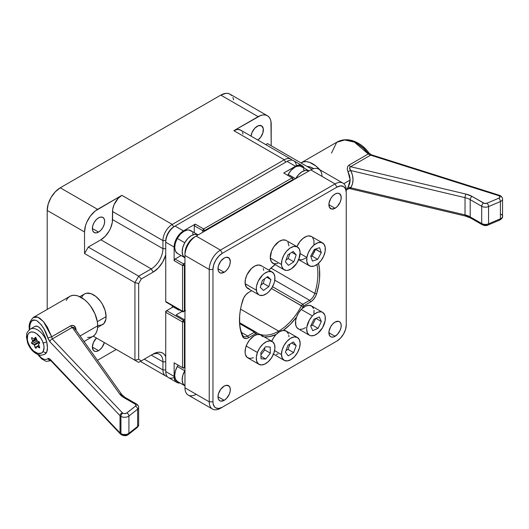<?xml version="1.0" encoding="UTF-8"?>
<svg xmlns="http://www.w3.org/2000/svg" width="529" height="529" viewBox="0 0 529 529"><rect width="100%" height="100%" fill="white"/><g stroke="black" fill="none" stroke-linecap="round" stroke-linejoin="round"><path stroke-width="0.79" d="M335.049 322.082A8.709 5.032 -60 0 1 339.406 321.652A8.709 5.032 -60 0 1 340.742 328.628A8.709 5.032 -60 0 1 335.049 336.305L328.893 332.754L335.049 336.305A8.709 5.032 -60 0 1 330.691 336.742A8.709 5.032 -60 0 1 329.355 329.759A8.709 5.032 -60 0 1 335.049 322.082L338.474 321.301L340.173 322.287L341.093 324.317L341.093 327.094L340.173 330.189L337.409 334.407L333.845 336.867L331.63 337.085L330.691 336.742L329.355 335.201L329.005 331.293L330.691 326.677L332.695 323.986L335.049 322.082M335.049 194.044A8.709 5.032 -60 0 1 339.406 193.607A8.709 5.032 -60 0 1 340.742 200.59A8.709 5.032 -60 0 1 335.049 208.267L328.893 204.71L335.049 208.267A8.709 5.032 -60 0 1 330.691 208.697A8.709 5.032 -60 0 1 329.355 201.721A8.709 5.032 -60 0 1 335.049 194.044L337.409 193.224L339.406 193.607L341.093 196.279L341.093 199.056L340.173 202.151L337.409 206.363L335.049 208.267L331.63 209.048L329.355 207.163L329.005 203.255L330.691 198.639L332.695 195.942L335.049 194.044M224.164 258.059A8.709 5.032 -60 0 1 228.521 257.63A8.709 5.032 -60 0 1 229.857 264.612A8.709 5.032 -60 0 1 224.164 272.29L218.008 268.732L224.164 272.29A8.709 5.032 -60 0 1 219.806 272.719A8.709 5.032 -60 0 1 218.47 265.737A8.709 5.032 -60 0 1 224.164 258.059L226.524 257.239L229.288 258.264L230.327 261.617L229.857 264.612L228.521 267.687L226.524 270.385L224.164 272.29L220.745 273.063L219.806 272.719L218.47 271.185L218.008 268.732L218.47 265.737L220.745 261.233L224.164 258.059M224.164 386.097A8.709 5.032 -60 0 1 228.521 385.667A8.709 5.032 -60 0 1 229.857 392.65A8.709 5.032 -60 0 1 224.164 400.327L218.008 396.77L224.164 400.327A8.709 5.032 -60 0 1 219.806 400.757A8.709 5.032 -60 0 1 218.47 393.774A8.709 5.032 -60 0 1 224.164 386.097L226.524 385.277L229.288 386.302L230.208 388.339L230.208 391.116L229.288 394.211L226.524 398.423L224.164 400.327L220.745 401.101L219.806 400.757L218.47 399.223L218.008 396.77L218.47 393.774L220.745 389.278L224.164 386.097M268.811 270.107A43.557 25.147 -60 0 1 275.133 264.579L268.811 270.107M297.41 246.95A13.199 7.624 -60 0 1 300.122 252.293L299.176 248.775L296.954 246.726L293.8 246.448L290.19 247.989L286.672 251.11L283.782 255.342L281.964 260.037L281.494 264.48A13.199 7.624 -60 0 1 286.949 250.799A13.199 7.624 -60 0 1 297.41 246.95L286.209 240.483A13.199 7.624 120 0 0 275.748 244.332A13.199 7.624 120 0 0 270.293 258.013A13.199 7.624 120 0 0 273.01 263.349L284.205 269.816A13.199 7.624 -60 0 1 281.494 264.48L270.293 258.013L281.494 264.48L281.792 266.391L283.412 269.228L286.149 270.412L287.816 270.319L291.426 268.778L296.498 263.64L298.898 259.091L300.122 252.293A13.199 7.624 -60 0 1 294.666 265.975A13.199 7.624 -60 0 1 284.205 269.816M306.873 257.471L300.128 253.576L306.873 257.471L306.84 261.696L308.202 264.811L310.748 266.338L314.1 266.047L317.744 263.984L321.123 260.466L323.722 256.016L325.143 251.321A13.199 7.624 -60 0 1 318.676 263.184A13.199 7.624 -60 0 1 309.412 265.829A13.199 7.624 -60 0 1 306.873 257.471A13.199 7.624 -60 0 1 313.34 245.608A13.199 7.624 -60 0 1 322.611 242.963A13.199 7.624 -60 0 1 325.143 251.321L325.183 247.103L323.821 243.988L321.268 242.454L317.916 242.745L314.272 244.808L310.9 248.332L308.295 252.776L306.873 257.471M313.578 308.579L311.753 306.126L308.929 305.293L305.511 306.185L301.993 308.685A43.557 25.147 -60 0 0 303.091 306.641A1.323 0.76 -60 0 1 303.805 305.848L303.091 306.641L301.444 305.815A2.638 1.527 -60 0 1 302.872 304.235A2.638 1.527 120 0 0 301.444 305.815A42.241 24.387 -60 0 1 278.677 331.134L240.543 309.121L278.677 331.134A42.241 24.387 120 0 0 301.444 305.815L271.463 288.503L303.091 306.641A43.557 25.147 -60 0 1 301.993 308.685A13.199 7.624 120 0 0 301.226 309.452L312.427 315.919L309.399 320.005L306.853 327.001L306.675 329.203L307.389 332.92L309.419 335.241L310.834 335.763L314.2 335.426L317.843 333.316L322.617 327.603L325.163 320.607L325.163 316.408L324.627 314.695L322.604 312.368L321.182 311.846L317.817 312.189L314.18 314.292L312.427 315.919A13.199 7.624 -60 0 1 322.611 312.375L311.409 305.907A13.199 7.624 120 0 0 301.993 308.685A13.199 7.624 120 0 0 301.226 309.452L298.501 313.029L296.538 317.122A13.199 7.624 120 0 0 298.211 328.774L309.412 335.234A13.199 7.624 -60 0 1 312.427 315.919L301.226 309.452A13.199 7.624 120 0 0 296.538 317.122A43.557 25.147 -60 0 1 283.207 330.427L279.61 331.67L276.006 334.586A13.199 7.624 120 0 0 271.734 341.205L273.619 337.634L276.006 334.586A43.557 25.147 -60 0 1 264.255 336.88L269.063 336.689L276.006 334.586A13.199 7.624 120 0 1 283.207 330.427L286.473 331.187L288.49 334.004M322.611 312.375A13.199 7.624 -60 0 1 319.589 331.69A13.199 7.624 -60 0 1 309.412 335.234M281.474 354.582L274.597 350.615L281.474 354.582L282.281 358.226L284.384 360.441L287.459 360.91L291.049 359.548L294.6 356.572L297.576 352.426L299.52 347.751L300.141 343.248A13.199 7.624 -60 0 1 294.494 356.691A13.199 7.624 -60 0 1 284.205 360.348A13.199 7.624 -60 0 1 281.474 354.582A13.199 7.624 -60 0 1 287.121 341.139A13.199 7.624 -60 0 1 297.41 337.489A13.199 7.624 -60 0 1 300.141 343.248L299.335 339.611L297.232 337.39L294.157 336.927L290.566 338.282L287.016 341.265L284.04 345.404L282.096 350.086L281.474 354.582M262.682 336.669L260.4 334.718L257.22 334.54A13.199 7.624 120 0 0 246.21 346.019A13.199 7.624 120 0 0 247.803 357.869L259.005 364.336A13.199 7.624 -60 0 1 257.411 352.486L246.21 346.019L257.411 352.486L256.327 357.121L256.658 361.122L258.344 363.873L261.141 364.95L264.619 364.19L268.249 361.717L271.47 357.902L273.804 353.326A13.199 7.624 -60 0 1 259.005 364.336M278.677 331.134A42.241 24.387 -60 0 1 257.557 333.224A42.241 24.387 -60 0 1 255.904 332.106A2.638 1.527 120 0 0 254.475 332.172L239.663 323.616L254.475 332.172A2.638 1.527 -60 0 1 255.798 332.04A2.638 1.527 -60 0 1 255.904 332.106A42.241 24.387 120 0 0 278.677 331.134M272.204 272.065L261.009 265.598A13.199 7.624 120 0 0 250.303 269.717A13.199 7.624 120 0 0 245.145 283.723A13.199 7.624 120 0 0 247.803 288.464L259.005 294.931A13.199 7.624 -60 0 1 256.347 290.19L245.145 283.723L256.347 290.19A13.199 7.624 -60 0 1 261.505 276.184A13.199 7.624 -60 0 1 272.204 272.065A13.199 7.624 -60 0 1 274.868 276.806A13.199 7.624 -60 0 1 269.711 290.805A13.199 7.624 -60 0 1 259.005 294.931M198.097 234.883L190.632 230.571A13.199 7.624 120 0 0 177.294 238.434L184.76 242.745A13.199 7.624 -60 0 1 198.097 234.883A13.199 7.624 -60 0 1 198.163 234.922L194.884 234.314L191.3 235.65L187.742 238.612L184.76 242.745L177.294 238.434L175.33 243.109L174.696 247.618L175.483 251.268L177.572 253.51M302.562 167.389L299.936 166L296.544 166.43L294.719 167.323L291.162 170.285L288.179 174.418L295.566 178.683L288.179 174.418L287.697 175.324A13.199 7.624 120 0 1 288.179 174.418A13.199 7.624 120 0 1 301.517 166.549L308.982 170.86A13.199 7.624 -60 0 1 309.048 170.9L305.769 170.298L302.185 171.634L298.627 174.596L295.645 178.729M295.718 178.597A13.199 7.624 -60 0 1 308.982 170.86M184.965 385.82A13.199 7.624 -60 0 1 184.899 385.786L177.433 381.475A13.199 7.624 120 0 1 177.294 366.471L178.114 365.116A13.199 7.624 120 0 0 177.294 366.471L184.76 370.783A13.199 7.624 -60 0 1 184.965 370.426L184.76 370.783L177.294 366.471L175.33 371.153L174.696 375.656L175.483 379.313L177.572 381.554M98.533 350.641L92.37 347.084L93.408 350.436L95.108 351.421L97.329 351.196L99.736 349.814L101.958 347.467L104.339 342.567A8.709 5.032 -60 0 1 98.533 350.641A8.709 5.032 -60 0 1 94.175 351.071A8.709 5.032 -60 0 1 96.463 338.024L93.408 342.534L92.37 347.084L98.533 350.641M98.533 232.086L92.37 228.528L92.84 225.539L94.175 222.458L96.172 219.76L98.533 217.862A8.709 5.032 -60 0 1 102.891 217.432A8.709 5.032 -60 0 1 104.226 224.408A8.709 5.032 -60 0 1 98.533 232.086L96.172 232.905L94.175 232.515L92.84 230.981L92.37 228.528L98.533 232.086A8.709 5.032 -60 0 1 94.175 232.515A8.709 5.032 -60 0 1 92.84 225.539A8.709 5.032 -60 0 1 98.533 217.862L100.894 217.042L102.891 217.432L104.226 218.966L104.696 221.42L104.226 224.408L102.891 227.49L100.894 230.188L98.533 232.086M257.206 126.252A8.709 5.032 -60 0 1 261.564 125.823A8.709 5.032 -60 0 1 263.019 132.376A8.709 5.032 -60 0 1 257.861 140.059L260.632 137.302L262.9 132.799L263.25 128.487L261.564 125.823L258.41 125.697L254.846 128.157L252.082 132.369L251.083 136.138A8.709 5.032 -60 0 1 257.206 126.252M165.736 356.685L164.387 354.483L162.707 353.088L160.657 352.327L158.316 352.235L153.132 354.04L141.309 360.864L138.671 359.343L138.671 283.524L141.309 278.955L153.132 272.124L158.316 267.945L162.707 262.02L165.736 254.925A19.137 11.049 -60 0 1 153.132 272.124L151.268 268.891L100.867 239.796L105.331 236.192L109.119 231.087L110.568 228.204L112.307 222.345L112.532 211.501L162.939 240.602L162.939 248.683L112.532 219.588L112.71 209.299L114.105 204.604L118.298 198.216L121.868 195.333L95.048 211.111L90.34 216.083L86.736 222.325L85.526 225.632L84.534 231.98L84.534 253.536L88.264 247.069L100.867 239.796A16.498 9.529 120 0 0 112.532 219.588L162.939 248.683A16.498 9.529 -60 0 1 151.268 268.891L138.671 276.164L88.264 247.069L100.867 239.796L151.268 268.891A16.498 9.529 120 0 0 162.939 248.683L162.939 240.602A13.199 7.624 -60 0 1 172.269 224.435L284.271 159.771L233.871 130.67L260.691 115.474L263.138 114.919L265.399 115.011L267.376 115.745L269.003 117.094L270.213 119.005L270.954 121.406L271.205 145.759L271.205 124.203A18.482 10.673 -60 0 0 267.376 115.745A18.482 10.673 -60 0 0 258.139 116.658L220.805 95.101L60.266 187.788L97.6 209.345L121.868 195.333L172.269 224.435L121.868 195.333A13.199 7.624 120 0 0 112.532 211.501L162.939 240.602L165.749 240.602L162.939 240.602A13.199 7.624 120 0 1 172.269 224.435L173.677 226.868L172.269 224.435L284.271 159.771A13.199 7.624 -60 0 1 290.877 159.117A13.199 7.624 -60 0 1 292.127 160.181A13.199 7.624 120 0 0 284.271 159.771L285.673 162.191L284.271 159.771L233.871 130.67L258.139 116.658L220.805 95.101L60.266 187.788A18.482 10.673 120 0 0 47.2 210.423L84.534 231.98A18.482 10.673 -60 0 1 97.6 209.345L60.266 187.788L55.261 191.829L51.022 197.542L48.192 204.075L47.2 210.423L47.2 309.419L47.2 210.423L84.534 231.98L84.534 253.536L88.264 247.069L138.671 276.164L134.935 282.631L84.534 253.536L134.935 282.631L134.935 360.236L134.935 282.631L138.671 276.164L151.268 268.891L153.132 272.124L141.309 278.955L138.671 276.164L141.309 278.955L138.671 283.524L134.935 282.631L138.671 283.524L138.671 359.343L141.309 360.864L153.132 354.04A19.137 11.049 -60 0 1 165.736 356.685M172.269 305.716L172.269 307.422L172.269 305.716M116.268 349.457L97.429 360.328A18.482 10.673 -60 0 0 97.6 360.236L116.268 349.457M84.534 342.21L84.534 341.212L84.534 342.21M267.476 143.604L265.737 144.602L267.476 143.604L311.965 169.287L267.476 143.604M243.029 134.062L242.494 132.343M241.634 130.98L240.47 130.015L237.442 129.426L233.871 130.67A13.199 7.624 120 0 1 240.47 130.015L290.877 159.117M93.249 336.166L138.671 362.391L93.249 336.166L134.935 360.236L138.671 359.343L134.935 360.236L138.671 362.391L151.268 355.111L162.939 361.849L162.939 369.936L144.265 359.158L162.939 369.936A13.199 7.624 120 0 0 167.217 376.522A13.199 7.624 -60 0 1 165.67 375.974A13.199 7.624 -60 0 1 162.939 369.936L162.939 361.849L151.268 355.111A16.498 9.529 -60 0 1 159.52 354.298A16.498 9.529 -60 0 1 162.939 361.849L165.736 361.849L162.939 361.849A16.498 9.529 120 0 0 151.268 355.111L138.671 362.391L141.309 360.864L138.671 362.391L93.249 336.166M231.669 95.537L230.042 94.188A18.482 10.673 120 0 0 220.805 95.101L225.804 93.368L228.065 93.454L230.042 94.188L267.376 115.745M233.62 99.849L232.879 97.448M165.736 369.936L162.939 369.936L165.736 369.936M165.736 248.683L162.939 248.683L165.736 248.683M177.87 308.949L177.87 309.577L177.87 308.949M184.899 385.786A13.199 7.624 -60 0 1 184.76 370.783L182.803 375.464L182.168 379.967L182.948 383.624L185.038 385.859M304.03 170.398L303.461 168.718M193.145 234.413L192.576 232.734M191.677 231.411L189.051 230.016L187.418 230.003L183.834 231.338L180.277 234.301L177.294 238.434A13.199 7.624 120 0 0 177.433 253.431L184.899 257.742A13.199 7.624 -60 0 1 184.76 242.745L182.803 247.42L182.168 251.93L182.948 255.58L185.038 257.821M274.868 276.806L273.718 273.48L271.331 271.681L268.071 271.675L264.44 273.473L262.655 274.974L258.231 281.144L256.605 285.845L256.294 288.107L256.75 292.015L258.555 294.627L259.884 295.314L263.138 295.314L266.775 293.516L268.56 292.021L271.721 288.107L273.956 283.498L274.611 281.15L274.868 276.806M260.261 287.359L262.351 280.416L267.694 276.555L270.954 279.629L268.864 286.573L263.515 290.441L260.261 287.359L262.351 280.416L267.694 276.555L270.954 279.629L266.775 277.222L270.954 279.629L268.864 286.573L263.263 283.339L264.639 278.763L263.263 283.339L268.864 286.573L263.515 290.441L260.261 287.359M260.969 284.999L263.263 283.339L260.969 284.999M260.923 354.814L264.738 349.914L264.692 347.765L264.738 349.914L270.339 353.147L265.743 359.046L261.009 358.807L260.876 352.664L265.472 346.76L270.207 347.004L270.339 353.147L264.738 349.914L260.923 354.814M286.017 350.582L288.021 349.365L289.998 344.015L288.021 349.365L293.621 352.598L288.239 355.872L285.422 352.188L287.994 345.239L293.377 341.965L296.194 345.642L293.621 352.598L288.021 349.365L286.017 350.582M310.781 325.851L312.474 325.123L315.641 318.531L312.474 325.123L318.074 328.357L312.732 330.638L310.668 326.082L313.942 319.252L319.285 316.97L321.354 321.526L318.074 328.357L312.474 325.123L310.781 325.851M310.854 256.519L312.09 256.102L315.562 249.04L321.282 252.624L317.691 259.336L312.421 261.108L310.735 256.168L314.325 249.457L319.602 247.684L321.282 252.624L315.681 249.39L312.09 256.102L317.691 259.336L312.09 256.102L310.854 256.519M286.09 259.977L288.206 258.588L289.925 253.563L288.206 258.588L293.807 261.822L288.431 265.34L285.429 261.901L287.809 254.945L293.185 251.427L296.187 254.866L293.807 261.822L288.206 258.588L286.09 259.977M184.965 253.318L185.672 248.782L187.696 244.12L190.724 240.034L194.295 237.151A13.199 7.624 120 0 0 184.965 253.318L184.965 255.474A15.837 9.145 -60 0 1 196.166 236.073L310.781 169.902A15.837 9.145 -60 0 1 321.982 176.369M251.659 290.685L248.637 292.431L251.659 290.685M242.56 335.102A55.439 32.011 -60 0 1 239.478 319.814A55.439 32.011 120 0 0 242.56 335.102L242.632 336.556A56.762 32.772 -60 0 1 239.472 320.356A56.762 32.772 -60 0 1 242.632 300.512A9.238 5.336 -60 0 1 248.65 292.425L245.873 294.746L243.624 298.058L241.257 305.65L240.272 310.702L239.67 315.621L239.67 324.859L241.257 332.999L242.632 336.556L242.56 335.102A7.922 4.576 120 0 0 247.717 336.074A7.922 4.576 -60 0 1 243.757 336.464A7.922 4.576 -60 0 1 242.56 335.102M241.502 332.483L247.717 336.074L254.475 332.172L255.414 333.786L248.65 337.687A9.238 5.336 -60 0 1 242.632 336.556L244.286 338.276L246.765 338.461L248.65 337.687L247.717 336.074L248.65 337.687L255.414 333.786A1.323 0.76 -60 0 1 256.122 333.759L255.904 332.106L256.122 333.759L255.414 333.786L254.475 332.172L247.717 336.074L241.502 332.483M260.956 356.281L265.743 359.046L260.956 356.281M291.644 343.017L296.194 345.642L291.644 343.017M315.939 318.398L321.354 321.526L315.939 318.398M302.872 304.235L272.534 286.718L302.872 304.235L309.63 300.327L274.776 280.205L309.63 300.327L310.563 301.947L303.805 305.848L302.872 304.235L309.63 300.327A7.922 4.576 120 0 0 314.788 293.397A7.922 4.576 -60 0 1 309.63 300.327L310.563 301.947L303.805 305.848L302.872 304.235M270.927 268.071L314.788 293.397L270.927 268.071M316.911 264.599A55.439 32.011 -60 0 1 314.788 293.397L316.58 293.859A9.238 5.336 -60 0 1 310.563 301.947L313.34 299.626L315.595 296.313L316.58 293.859L314.788 293.397A55.439 32.011 120 0 0 316.911 264.599M291.803 252.333L296.187 254.866L291.803 252.333M196.166 394.29A15.837 9.145 -60 0 1 184.965 387.823L184.965 255.474L209.233 269.486L209.233 401.835L184.965 387.823L184.965 255.474L209.233 269.486A15.837 9.145 -60 0 1 220.434 250.085L196.166 236.073A15.837 9.145 120 0 0 184.965 255.474M273.804 353.326L274.888 348.684L274.558 344.69L272.865 341.939L270.068 340.861L266.596 341.615L262.966 344.095L259.739 347.91L257.411 352.486A13.199 7.624 -60 0 1 272.204 341.476A13.199 7.624 -60 0 1 273.804 353.326M260.876 352.664L265.472 346.76L270.207 347.004L270.339 353.147L265.743 359.046L261.009 358.807L260.876 352.664M285.422 352.188L287.994 345.239L293.377 341.965L296.194 345.642L293.621 352.598L288.239 355.872L285.422 352.188M313.942 319.252L319.285 316.97L321.354 321.526L318.074 328.357L312.732 330.638L310.668 326.082L313.942 319.252M310.735 256.168L314.325 249.457L319.602 247.684L321.282 252.624L317.691 259.336L312.421 261.108L310.735 256.168M285.429 261.901L287.809 254.945L293.185 251.427L296.187 254.866L293.807 261.822L288.431 265.34L285.429 261.901M342.971 183.127L318.703 169.115A15.837 9.145 120 0 0 310.781 169.902L335.049 183.913L220.434 250.085L196.166 236.073L310.781 169.902L335.049 183.913A15.837 9.145 -60 0 1 342.971 183.127A15.837 9.145 -60 0 1 346.25 190.38A15.837 9.145 120 0 0 335.049 183.913L220.434 250.085A15.837 9.145 120 0 0 209.233 269.486L209.233 401.835L184.965 387.823A15.837 9.145 120 0 0 188.245 395.077L212.513 409.089A15.837 9.145 -60 0 1 209.233 401.835L212.962 401.835L212.962 269.486L209.233 269.486L212.962 269.486A13.199 7.624 -60 0 1 222.299 253.318L220.434 250.085L222.299 253.318L336.913 187.147L335.049 183.913L336.913 187.147A13.199 7.624 -60 0 1 346.25 192.536L346.25 324.885A13.199 7.624 -60 0 1 336.913 341.053L335.049 342.131A15.837 9.145 120 0 0 335.075 342.111A15.837 9.145 -60 0 1 335.049 342.131L220.434 408.302L336.913 341.053L340.491 338.17L343.519 334.083L345.543 329.422L346.25 324.885L346.25 192.536L345.543 188.82L343.519 186.492L340.491 185.904L336.913 187.147L222.299 253.318L218.728 256.201L215.7 260.288L213.676 264.95L212.962 269.486L212.962 401.835L209.233 401.835A15.837 9.145 120 0 0 220.434 408.302A15.837 9.145 -60 0 1 212.513 409.089M285.753 240.259L282.598 239.981L278.988 241.522L273.916 246.659L271.516 251.209L270.293 258.013L271.337 261.69L273.791 263.707L277.771 263.548M298.812 259.653L301.993 259.832L305.848 258.04M272.204 341.476L261.009 335.009A13.199 7.624 120 0 0 257.22 334.54A43.557 25.147 -60 0 1 256.122 333.759A43.557 25.147 -60 0 0 257.22 334.54L254.046 335.875L249.483 340.121L247.096 343.956L245.496 348.373L245.112 352.777L245.456 354.655L247.149 357.406L249.946 358.483L253.417 357.723M297.41 337.489L286.209 331.022A13.199 7.624 120 0 0 283.207 330.427L290.156 324.508L296.538 317.122L295.618 320.759L295.843 325.52L297.047 327.808L298.964 329.117M318.511 263.336A56.762 32.772 -60 0 1 316.58 293.859L318.947 283.67L319.542 278.75L319.542 269.506L318.511 263.336M322.611 242.963L311.409 236.496A13.199 7.624 120 0 0 296.934 246.679L299.698 241.865L303.077 238.341L306.714 236.278L308.46 235.901L311.469 236.536M346.25 322.73L346.25 192.536M336.913 341.053L222.299 407.224A13.199 7.624 -60 0 1 212.962 401.835L213.141 403.832L214.536 406.913L215.7 407.879L218.728 408.467L222.299 407.224L220.434 408.302L335.049 342.131M287.974 242.308L288.92 245.826M312.619 237.521L313.981 240.635L313.948 244.861M314.021 310.311L313.915 314.464M305.63 327.603L302.793 329.025L300.141 329.369M288.808 335.32L288.94 336.781M278.023 353.987L276.264 354.443M249.371 289.013L246.514 287.34L245.145 283.723L245.403 279.378L247.036 274.677L251.454 268.507L255.071 265.895L258.582 264.983L261.458 265.895M263.263 268.514L263.667 270.339M174.18 377.402A13.199 7.624 -60 0 1 165.736 371.55L165.736 311.197L165.736 312.275L166.668 310.655L165.736 311.197L166.668 310.655L183.47 320.356L184.403 321.976L182.538 321.976L184.403 321.976L183.47 320.356L182.538 321.976A1.323 0.76 -60 0 1 183.47 320.356L184.515 319.754L184.965 320.475L184.515 319.754L176.111 314.907L182.148 311.416L176.111 314.907L184.515 319.754L183.47 320.356L166.668 310.655A1.323 0.76 120 0 0 165.736 312.275L182.538 321.976L182.538 367.668L184.403 367.668L182.538 367.668L183.47 368.21L174.134 362.821L183.47 368.21L184.965 367.344L183.47 368.21L184.965 367.344L184.403 367.668L184.403 321.976L184.965 321.652L184.403 321.976L184.403 367.668L183.47 368.21L174.134 362.821L174.134 376.403L165.736 371.55L165.736 312.275L182.538 321.976L182.538 367.668L174.134 362.821L174.134 376.403L165.736 371.55A13.199 7.624 120 0 0 168.467 377.594L176.871 382.441A13.199 7.624 -60 0 1 174.134 376.403L174.848 380.113L175.707 381.482L178.286 382.97L180.091 383.009A13.199 7.624 -60 0 1 176.871 382.441M166.668 310.655L173.201 306.886L178.802 310.12L179.351 309.802L178.802 310.12L173.201 306.886L165.736 311.197M184.965 310.873L184.403 311.197L184.403 265.498L184.965 265.174L184.403 265.498L184.403 311.197L184.965 310.873M302.072 165.584L293.674 160.73A13.199 7.624 120 0 0 287.075 161.385L295.473 166.238L283.716 173.023L292.114 177.876L203.632 228.964L204.564 230.578L203.632 228.964L202.7 230.578L204.564 230.578L204.564 231.226L204.564 230.578L293.046 179.49L293.046 180.138L293.046 179.49L204.564 230.578L202.7 230.578L194.295 225.731L194.295 232.687L194.295 225.731L202.7 230.578L202.7 232.304L202.7 230.578L203.632 228.964L195.227 224.111L183.47 230.902L175.073 226.048L287.075 161.385L295.473 166.238A13.199 7.624 -60 0 1 302.072 165.584A13.199 7.624 -60 0 1 304.175 168.09L302.072 165.584L299.044 164.995L297.298 165.392L283.716 173.023L292.114 177.876L203.632 228.964L195.227 224.111L194.295 225.731L195.227 224.111L183.47 230.902L175.073 226.048A13.199 7.624 120 0 0 165.736 242.216L174.134 247.069L174.134 260.645L182.538 265.498L182.538 311.197L165.736 301.497L165.736 242.216L174.134 247.069A13.199 7.624 -60 0 1 183.47 230.902L179.9 233.785L176.871 237.871L174.848 242.533L174.134 247.069L174.134 260.645L182.538 265.498L184.403 265.498L183.47 263.878L184.965 263.019L183.47 263.878L175.073 259.031L174.134 260.645L175.073 259.031L183.47 263.878L182.538 265.498L183.47 263.878L184.403 265.498L182.538 265.498L182.538 311.197L165.736 301.497A1.323 0.76 120 0 0 166.007 302.099L182.809 311.799A1.323 0.76 -60 0 1 182.538 311.197L183.47 311.733L185.507 310.556L183.47 311.733A1.323 0.76 -60 0 1 182.809 311.799M166.668 302.033L165.736 301.497L165.736 242.216A13.199 7.624 -60 0 1 175.073 226.048L174.134 226.591A11.883 6.857 120 0 0 165.736 241.138L166.377 237.058L168.196 232.859L170.92 229.183L174.134 226.591L287.075 161.385A13.199 7.624 -60 0 1 296.366 165.769M181.097 255.553L175.073 259.031L181.097 255.553M183.47 311.733L184.403 311.197L182.538 311.197L184.403 311.197L183.47 311.733M292.114 177.876L293.046 179.49L293.046 178.412L292.114 177.876L293.046 178.412L293.046 179.49L292.114 177.876M175.073 226.048L174.134 226.591M331.504 153.086L336.715 142.308L344.696 139.967L354.39 142.129L368.27 153.979A2.638 0.529 -34.4 0 0 368.984 152.967A2.638 0.529 145.6 0 1 368.27 153.979L363.641 148.424L357.908 143.981L354.8 142.314L351.62 141.071L345.377 139.967L342.455 140.139L337.528 141.798C344.756 138.076 352.122 140.178 355.991 142.056C361.247 144.483 365.572 148.12 368.978 152.967L371.398 154.799A2.638 1.038 107.5 0 0 370.604 155.162L350.601 166.708L466.023 194.09L472.066 196.411L484.326 203.354L486.991 203.202L498.834 198.183A2.638 1.276 67 0 1 500.394 201.562A5.277 3.048 0 0 0 502.55 199.109A5.277 3.048 180 0 1 502.55 199.109A5.277 3.048 180 0 1 500.394 201.562L500.394 218.808A2.638 1.276 67 0 1 499.865 220.011A2.638 1.276 67 0 1 498.834 219.74M501.003 214.199A5.277 3.048 180 0 1 502.55 216.354A5.277 3.048 180 0 1 500.394 218.808L488.558 223.827L488.558 206.588A5.277 3.048 180 0 1 481.694 206.284L481.694 223.529L470.202 216.89A15.837 9.145 0 0 0 465.024 214.9L350.753 187.795L352.453 183.98L353.022 179.708L352.453 175.165L350.753 170.55L465.024 197.654L465.024 214.9L465.024 197.654A15.837 9.145 180 0 1 470.202 199.645L470.202 216.89L470.202 199.645L481.694 206.284L481.694 223.529A5.277 3.048 0 0 0 488.558 223.827L488.558 206.588L500.394 201.562L500.394 218.808A5.277 3.048 0 0 0 502.55 216.354C502.927 217.34 502.028 218.556 499.865 220.011A2.638 1.276 -113 0 0 500.394 218.808L488.558 223.827A2.638 1.276 67 0 1 488.022 225.03L488.022 225.03A2.638 1.276 -113 0 0 488.558 223.827A5.277 3.048 180 0 1 481.694 223.529A2.638 1.527 120 0 0 482.243 224.739A2.638 1.527 -60 0 1 481.694 223.529L470.202 216.89A2.638 1.527 120 0 0 470.75 218.1A2.638 1.527 -60 0 1 470.202 216.89A15.837 9.145 0 0 0 465.024 214.9A2.638 0.82 103.3 0 0 465.408 216.057A2.638 0.82 -76.7 0 1 465.024 214.9L350.753 187.795L349.563 188.575L465.414 216.057A2.638 0.82 -76.7 0 0 466.023 215.647L469.249 216.632M502.55 216.354L502.55 199.109C502.623 197.972 501.922 196.848 500.454 195.743A2.638 1.527 120 0 0 499.138 195.875A2.638 1.521 180 0 1 498.834 198.183L499.905 197.066L499.138 195.875A2.638 1.521 0 0 0 498.536 195.618L370.604 155.162L498.536 195.618A2.638 1.521 180 0 1 499.138 195.875A2.638 1.527 -60 0 1 500.454 195.743A2.638 1.527 -60 0 1 501.003 196.953M349.603 188.529L348.399 188.602L349.285 188.132A2.638 1.527 60 0 0 349.133 188.245L347.282 188.793L349.623 183.887L350.152 180.039L343.797 183.715L350.152 180.039L349.623 175.972L347.408 170.014L347.315 167.997L347.91 166.218L349.133 165.028L368.27 153.979L370.604 155.162A2.638 1.038 -72.5 0 1 371.404 154.805L499.336 195.254A2.638 1.038 107.5 0 0 498.536 195.618A2.638 1.038 -72.5 0 1 499.336 195.254A2.638 1.038 -72.5 0 1 499.343 195.261L500.454 195.743M301.285 162.72L300.948 162.932A23.097 13.337 60 0 1 301.285 162.72A23.097 13.337 60 0 1 319.913 169.816L316.025 166.066L309.65 162.39L306.582 161.695L303.758 161.808L301.285 162.72L337.528 141.798M313.651 168.678A17.821 10.289 -120 0 0 307.065 166.463L310.378 167.038L313.651 168.678M499.865 220.011L488.022 225.03C486.462 225.87 484.538 225.771 482.243 224.739A2.638 1.527 -60 0 0 483.566 224.607L485.232 225.05M486.158 224.99L486.991 224.759M368.984 152.967A2.638 0.529 145.6 0 0 368.072 153.119L363.859 148.265L358.649 144.404M498.834 198.183L486.991 203.202A2.638 1.276 67 0 1 488.558 206.588L500.394 201.562A2.638 1.276 -113 0 0 498.834 198.183M488.558 206.588A2.638 1.276 -113 0 0 486.991 203.202A2.638 1.521 180 0 1 483.566 203.05A2.638 1.527 120 0 0 481.694 206.284A5.277 3.048 0 0 0 488.558 206.588M470.202 199.645L481.694 206.284A2.638 1.527 -60 0 1 483.566 203.05L472.066 196.411A2.638 1.527 120 0 0 470.202 199.645A2.638 1.527 -60 0 1 472.066 196.411A18.482 10.666 0 0 0 466.023 194.09A2.638 0.82 103.3 0 0 465.024 197.654A15.837 9.145 180 0 1 470.202 199.645M472.066 217.968A2.638 1.527 -60 0 1 470.75 218.1L482.243 224.739M369.936 155.004L370.604 155.162L350.601 166.708A2.638 1.527 60 0 1 349.133 165.028L368.27 153.979L369.936 155.004M349.133 188.245C347.07 189.494 346.707 189.19 348.049 187.339L350.152 180.039L348.049 171.859A2.638 1.012 154 0 1 350.753 170.55L465.024 197.654A2.638 0.82 -76.7 0 1 466.023 194.09L350.601 166.708L349.563 167.878L350.753 170.55A2.638 1.012 -26 0 0 348.049 171.859C346.74 168.989 347.097 166.714 349.133 165.028A2.638 1.527 -120 0 0 350.601 166.708C349.2 167.574 349.252 168.85 350.753 170.55C353.762 177.01 353.762 182.756 350.753 187.795C349.252 188.635 349.2 188.787 350.601 188.264M348.049 187.339A2.638 1.726 -147.6 0 1 350.753 187.795A2.638 1.726 32.4 0 0 348.049 187.339M36.97 346.574A0.793 0.456 60 0 0 36.858 346.693L36.131 348.049A0.793 0.456 60 0 1 36.018 348.168A0.793 0.456 60 0 1 35.119 347.467L38.835 345.318L35.119 347.467L34.392 345.265A0.793 0.456 60 0 0 33.836 344.577L38.868 341.674L33.836 344.577L32.137 343.757A0.793 0.456 60 0 1 31.608 343.129A0.793 0.456 60 0 1 31.634 342.455L36.627 339.572L31.634 342.455L32.6 341.397A0.793 0.456 60 0 0 32.6 340.663L36.283 338.54L32.6 340.663L31.634 338.481A0.793 0.456 60 0 1 31.694 337.694A0.793 0.456 60 0 1 32.09 337.733A0.793 0.456 60 0 1 32.137 337.76A0.793 0.456 -120 0 0 32.09 337.733L31.561 338.289L32.705 341.086L31.608 343.129L34.16 344.848L35.622 348.128L37.083 346.541L39.642 347.771L38.544 344.458L39.682 342.977L39.153 341.813A0.793 0.456 60 0 1 39.649 342.442A0.793 0.456 60 0 1 39.615 343.09L38.643 344.148A0.793 0.456 60 0 0 38.643 344.888L39.615 347.064A0.793 0.456 60 0 1 39.549 347.851A0.793 0.456 60 0 1 39.106 347.784L37.414 346.64L39.014 345.715L37.414 346.64A0.793 0.456 60 0 0 36.97 346.574L38.901 345.457M33.882 338.937A0.793 0.456 60 0 1 33.836 338.904L32.137 337.76L33.836 338.904A0.793 0.456 60 0 0 33.882 338.937L34.392 338.858L35.119 337.495L34.392 338.858A0.793 0.456 60 0 1 34.279 338.97A0.793 0.456 60 0 1 33.882 338.937M35.622 337.416A0.793 0.456 60 0 1 36.131 338.084L35.119 337.495A0.793 0.456 60 0 1 35.225 337.376A0.793 0.456 60 0 1 35.622 337.416M37.367 340.941A0.793 0.456 60 0 1 36.858 340.279L36.131 338.084L37.209 340.828L32.137 343.757L37.367 340.941A0.793 0.456 60 0 0 37.414 340.967L39.106 341.787L37.414 340.967A0.793 0.456 60 0 1 37.367 340.941M29.578 329.547L29.571 328.959A2.638 1.521 180 0 1 29.247 328.218A2.638 1.521 0 0 0 29.571 328.959L30.06 324.376L31.476 321.262L32.494 320.349L33.691 319.906L36.481 320.442L41.176 324.627L44.205 329.289L48.304 339.115L49.964 341.833L120.037 415.695L120.037 432.94A5.277 3.048 0 0 0 120.936 433.628A2.638 1.527 120 0 0 121.478 434.838L121.478 434.838A2.638 1.527 -60 0 1 120.936 433.628L120.936 416.383A5.277 3.048 0 0 0 128.924 416.032A2.638 1.739 -128.2 0 0 126.795 412.977A2.638 1.521 180 0 1 122.801 413.149A2.638 1.527 120 0 0 120.936 416.383A5.277 3.048 180 0 1 120.037 415.695L120.037 432.94L49.964 359.079L48.304 358.285L46.816 359.317L44.205 359.469L41.176 357.743L38.015 354.298M50.539 360.309A2.638 2.374 -136 0 1 47.881 358.536A2.638 2.374 44 0 0 50.513 360.315M138.644 407.37A5.277 3.048 180 0 1 138.644 407.396A5.277 3.048 180 0 1 137.619 409.195L137.619 426.44L128.924 433.277A2.638 1.739 51.8 0 1 128.428 434.448A2.638 1.739 -128.2 0 0 128.924 433.277A5.277 3.048 180 0 1 120.936 433.628A5.277 3.048 0 0 0 128.924 433.277L128.924 416.032L137.619 409.195L137.619 426.44A5.277 3.048 0 0 0 138.644 424.635A5.277 3.048 180 0 1 137.619 426.44L128.924 433.277L128.924 416.032A5.277 3.048 180 0 1 120.936 416.383L120.936 433.628A5.277 3.048 180 0 1 120.037 432.94A2.638 1.891 136.5 0 0 120.433 434.025A2.638 1.891 -43.5 0 1 120.037 432.94L49.964 359.079A2.638 1.891 136.5 0 0 50.367 360.163L120.433 434.025A2.638 1.891 -43.5 0 0 120.453 434.038M87.609 337.403L90.433 337.29L92.906 336.371A23.097 13.337 -120 0 0 97.693 325.798L80.091 335.961L97.693 325.798L97.382 321.936L94.942 313.73L90.433 305.927L87.609 302.555L84.547 299.712L78.173 296.028L75.105 295.334L72.281 295.447L69.808 296.366L67.778 298.052L66.27 300.439M50.691 360.752L46.142 361.367L41.646 358.907L37.704 354.437M98.315 325.586L102.401 324.793A17.821 10.289 -120 0 0 106.091 316.64L97.343 321.692L106.091 316.64L105.132 310.516L102.401 304.221L100.49 301.305L95.954 296.511L91.034 293.674L86.492 293.225L84.58 293.932L83.013 295.228L81.85 297.073M121.842 394.641A2.638 1.997 144.6 0 0 119.706 394.032A18.482 10.666 0 0 0 123.733 397.524A2.638 1.527 -60 0 1 125.056 397.391A2.638 1.527 120 0 0 123.733 397.524L135.226 404.163L135.993 405.121L135.49 406.14L126.411 413.215L124.302 413.585L122.801 413.149A2.638 1.521 180 0 1 122.351 412.805L52.285 338.944L72.281 327.398L119.706 394.032L123.733 397.524L135.226 404.163A2.638 1.521 180 0 1 135.49 406.14L126.795 412.977A2.638 1.739 51.8 0 1 128.924 416.032L137.619 409.195A2.638 1.739 -128.2 0 0 135.49 406.14A2.638 1.739 51.8 0 1 137.619 409.195A5.277 3.048 0 0 0 138.644 407.39L138.644 424.635C138.876 425.283 138.373 426.275 137.123 427.617A2.638 1.739 -128.2 0 0 137.619 426.44A2.638 1.739 51.8 0 1 137.123 427.617L128.428 434.448A2.638 1.739 51.8 0 1 128.415 434.461M126.795 434.534L124.87 435.149L122.801 434.706M45.077 354.06L46.704 352.241L47.451 347.798L46.704 341.794L45.289 337.085L42.161 330.817L39.748 327.848L37.38 326.248L35.026 326.353M97.62 327.557L103.968 323.497L105.853 319.337L106.091 316.64A17.821 10.289 -120 0 0 98.315 298.706A17.821 10.289 -120 0 0 84.58 293.932L79.8 296.69M84.032 341.503L92.906 336.371L94.942 334.685L96.45 332.298L97.382 329.296L97.693 325.798A23.097 13.337 -120 0 0 87.609 302.555A23.097 13.337 -120 0 0 69.808 296.366L33.565 317.288L36.468 316.798L38.187 317.321L40.006 318.365L43.735 321.903L47.319 327.067L51.67 336.768L71.574 325.395L74.02 325.778L75.7 327.993L76.156 330.44L75.938 328.959A2.638 0.496 -9.8 0 0 75.297 329.23A2.638 0.496 170.2 0 1 75.938 328.959C75.204 325.91 73.491 324.826 70.813 325.719A2.638 1.527 -120 0 0 72.281 327.398L119.706 394.032A2.638 1.997 -35.4 0 1 121.862 394.66A2.638 1.997 -35.4 0 1 122.153 395.613M44.185 354.549A14.521 8.385 -120 0 0 46.704 352.241A14.521 8.385 60 0 1 44.753 354.271L46.704 352.241A2.638 2.037 -150.6 0 1 43.166 351.401L41.526 353.081L37.909 353.425L33.724 351.124L31.132 348.38L28.268 343.209L27.343 339.611L27.693 334.996L29.049 332.939L31.132 331.981L33.724 332.225L36.527 333.647L40.442 337.614L42.439 341.04L43.821 345.311L44.052 347.639L43.166 351.401A11.883 6.857 60 0 1 30.371 347.308A11.883 6.857 60 0 1 30.371 332.172A11.883 6.857 60 0 1 43.166 342.852A2.638 0.694 -18.8 0 0 46.704 341.794L43.299 332.715L40.964 329.177L38.538 326.862L36.303 326.029L35.046 326.34L30.232 329.124A14.521 8.385 60 0 1 46.704 341.794A14.521 8.385 -120 0 0 30.788 328.846M138.644 407.39C138.869 406.378 138.175 405.26 136.548 404.03A2.638 1.527 120 0 0 135.226 404.163A2.638 1.527 -60 0 1 136.548 404.03A2.638 1.527 -60 0 1 137.097 405.24M120.936 416.383A2.638 1.527 -60 0 1 122.801 413.149A2.638 1.521 180 0 1 122.351 412.805A2.638 1.891 136.5 0 0 120.037 415.695A5.277 3.048 0 0 0 120.936 416.383M29.571 328.959C29.353 322.24 31.654 319.404 36.481 320.442C41.811 324.409 45.613 330.255 47.881 337.978L49.964 341.833L120.037 415.695A2.638 1.891 -43.5 0 1 122.351 412.805L52.285 338.944A2.638 1.891 136.5 0 0 49.964 341.833A2.638 1.891 -43.5 0 1 52.285 338.944L51.67 336.768L43.497 321.619L37.79 317.155L33.096 317.605M47.881 337.978L51.67 336.768L47.881 337.978M50.381 360.17A2.638 1.891 -43.5 0 1 49.964 359.079L47.881 358.536M75.197 329.64L74.027 327.557L72.618 327.147L52.285 338.944L51.67 336.768L70.813 325.719A2.638 1.527 60 0 0 72.281 327.398L74.477 328.079L121.862 394.66L125.056 397.391L136.548 404.03M46.704 341.794A2.638 0.694 161.2 0 1 43.166 342.852C44.337 346.376 44.337 349.226 43.166 351.401A2.638 2.037 29.4 0 0 46.704 352.241C47.689 349.795 47.689 346.31 46.704 341.794M34.392 345.265L39.576 342.27L34.392 345.265M32.6 341.397L36.488 339.155L32.6 341.397M31.634 338.481L32.481 337.991L31.634 338.481M36.051 337.899L34.392 338.858L36.051 337.899M39.715 347.434L39.106 347.784L39.715 347.434M298.211 259.362L309.412 265.829M273.01 353.881L284.205 360.348M140.403 361.386L165.67 375.974M255.798 332.04L239.591 322.683M196.166 236.073L194.295 237.151M346.25 190.109L349.021 188.509M470.75 218.1L465.414 216.057M33.565 317.288C30.146 320.634 28.705 324.284 29.247 328.225L29.287 329.779M120.44 434.025L121.478 434.838C124.487 436.101 126.801 435.969 128.428 434.448M30.232 329.124C25.405 333.422 27.138 334.07 26.45 336.814L27.594 342.871C30.358 349.59 34.385 353.643 39.675 355.032C40.197 355.488 41.89 355.237 44.753 354.271M34.279 338.97L36.071 337.938"/></g></svg>
